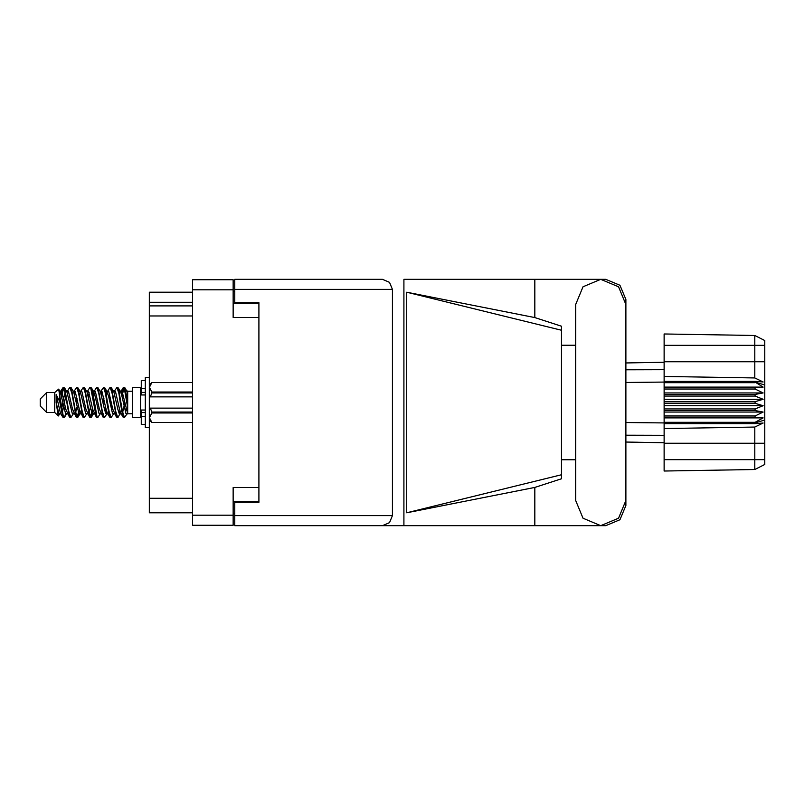 <?xml version="1.0" encoding="UTF-8"?>
<svg xmlns="http://www.w3.org/2000/svg" width="805" height="805" viewBox="0 0 805 805"><rect width="100%" height="100%" fill="white"/><g stroke="black" fill="none" stroke-linecap="round" stroke-linejoin="round"><path stroke-width="1.21" d="M258.898 487.558L233.148 487.558L233.148 525.222L192.586 525.222L192.586 279.778L233.148 279.778L233.148 317.442L258.898 317.442M233.148 501.485L258.898 501.485L258.898 502.29L234.758 502.29L234.758 515.643L392.478 515.643L389.56 522.697L382.506 525.625L403.858 525.625L403.858 279.375L605.732 279.375L619.961 285.272L625.857 299.49L625.857 345.254M234.758 289.357L234.758 279.375L382.506 279.375L389.56 282.303L392.478 289.357L234.758 289.357L234.758 302.71L258.898 302.71L258.898 303.515L233.148 303.515M192.586 302.227L149.287 302.227L149.287 292.255L192.586 292.255M192.586 512.745L149.287 512.745L149.287 498.265L192.586 498.265M192.586 315.912L149.287 315.912L149.287 305.93L192.586 305.93M382.506 525.625L234.758 525.625L234.758 515.643M561.477 474.698L406.706 512.745L406.706 292.255L534.822 317.522L561.477 326.226L561.477 478.774L534.822 487.478L534.822 525.625L605.732 525.625L619.961 519.728L625.857 505.51L625.857 459.746M561.477 466.88L561.477 338.12M46.69 412.482L46.69 392.518L40.25 398.958L40.25 406.042L46.69 412.482L54.74 412.482L58.282 416.024L59.822 413.921M46.69 392.518L54.74 392.518L54.74 412.482M127.723 413.086L127.723 413.77L132.553 413.77M132.553 402.5L132.553 417.554L140.603 417.554L140.603 387.447L132.553 387.447L132.553 402.5M65.688 413.599L64.611 417.121L64.108 417.554L63.434 416.809L59.801 396.07L59.801 401.725L56.179 394.541L56.179 402.691L58.282 416.024M127.723 401.866L127.723 392.76L124.966 387.879L127.723 401.866L127.723 407.682L124.292 388.191L123.618 387.447L122.954 388.191L121.495 394.309M625.857 382.516L664.155 382.113L664.155 403.305L755.09 403.305L755.09 401.695L763.14 399.28L755.09 396.01L755.09 394.44L763.14 392.981L755.09 389.026L755.09 387.567L763.14 387.135L755.09 382.113L664.155 382.113L664.155 376.428L754.748 377.968L754.748 335.534L764.75 340.535L764.75 464.465L754.748 469.466L664.155 471.046L664.155 459.635L754.748 459.635L754.748 427.032L664.155 428.572L664.155 459.635M664.155 422.303L664.155 422.887L755.09 422.887L755.09 422.303L664.155 422.303L664.155 417.433L755.09 417.433L755.09 415.974L664.155 415.974L664.155 417.433M664.155 403.305L664.155 410.56L755.09 410.56L755.09 408.99L763.14 405.72L755.09 403.305M764.75 385.021L755.09 382.113L755.09 381.399L664.155 381.399M664.155 376.428L664.155 361.727L764.75 361.727M764.75 345.365L664.155 345.365L664.155 333.954L754.748 335.534L764.75 340.535M664.155 415.974L664.155 410.56M625.857 422.484L664.155 422.887L664.155 423.601L755.09 423.601L755.09 422.887L764.75 419.979M764.75 464.465L754.748 469.466L754.748 459.635L764.75 459.635M145.272 380.534L141.247 380.534L141.247 394.953L145.272 394.913M145.272 410.087L141.247 410.087L141.247 424.466L145.272 424.466M149.287 377.394L145.272 377.394L145.272 427.606L149.287 427.606M151.863 382.546L149.448 387.306L149.448 384.961L151.863 382.546L192.586 382.546L151.863 382.546M192.586 412.935L151.863 412.935L149.448 417.694L151.863 422.454L149.448 420.039L149.499 386.642M192.586 392.981L151.863 392.981L151.863 392.065L192.586 392.065M151.863 412.935L151.863 412.019L192.586 412.019M127.723 407.682L127.723 413.921L125.882 413.357L121.857 395.788L120.498 391.602L119.341 391.401M114.481 413.921L112.469 413.357L108.444 395.788L106.431 391.079M101.078 413.921L99.055 413.357L95.04 395.788L93.672 391.602L92.515 391.401M87.665 413.921L85.642 413.357L80.279 391.643L78.025 387.879L76.676 387.447L78.689 393.655L82.714 416.809L84.223 417.554L82.211 411.345L78.025 387.879M74.251 413.921L72.239 413.357L66.865 391.643L64.611 387.879L63.263 387.447L65.275 393.655L69.3 416.809L70.81 417.554L68.797 411.345L64.611 387.879M127.723 413.629L122.199 391.643L121.525 391.079L120.69 391.954M121.495 410.691L118.265 417.121L116.403 417.121L112.811 409.212L108.786 391.643L106.773 391.079M106.773 413.921L104.851 417.121L102.99 417.121L99.397 409.212L95.372 391.643L93.028 391.079M93.048 410.691L91.438 417.121L89.576 417.121L85.984 409.212L81.959 391.643L81.285 391.079L79.101 391.401M79.635 410.691L78.025 417.121L76.163 417.121L72.571 409.212L68.546 391.643L66.533 391.079M122.038 413.599L120.871 413.398L119.512 409.212L115.487 391.643L113.475 391.079M108.625 413.599L107.457 413.398L106.099 409.212L102.074 391.643L100.062 391.079M87.665 391.079L89.576 387.879L90.09 387.447L90.764 388.191L96.288 417.121L92.686 409.212L88.661 391.643L86.648 391.079M82.875 417.121L79.272 409.212L75.257 391.643L73.235 391.079M69.461 417.121L65.859 409.212L61.844 391.643L61.17 391.079L60.335 391.954M120.498 413.398L119.844 413.921L119.18 413.357L117.832 409.212L113.797 391.602L111.05 387.447L109.691 387.879L107.779 391.079M107.276 413.046L106.431 413.921L105.767 413.357L104.429 409.212L100.384 391.602L97.636 387.447L96.288 387.879L94.366 391.079M93.672 413.398L93.028 413.921L92.354 413.357L91.015 409.212L86.97 391.602L84.223 387.447L82.875 387.879L80.953 391.079M80.953 413.921L78.94 413.357L73.557 391.602L70.81 387.447L69.461 387.879L67.54 391.079M67.54 413.921L65.527 413.357L60.164 391.643L58.624 389.087L59.801 396.07M64.108 417.554L62.75 417.121L60.496 413.357L56.179 394.541M625.857 304.481L618.502 286.731L600.741 279.375L582.991 286.731L575.635 304.481L575.635 500.519L582.991 518.269L600.741 525.625L618.502 518.269L625.857 500.519L625.857 304.481M120.267 402.5L122.954 416.809L124.463 417.554L122.451 411.345L118.426 388.191L116.916 387.447L118.929 393.655L120.267 402.5M100.062 413.921L98.15 417.121L97.636 417.554L96.962 416.809L92.937 393.655L91.599 388.191L90.09 387.447M106.854 402.5L109.54 416.809L111.05 417.554L109.037 411.345L105.012 388.191L103.503 387.447L105.515 393.655L106.854 402.5M61.14 394.309L63.263 387.447M63.686 387.738L61.643 396.412M62.75 417.121L59.801 401.725M76.163 417.121L71.987 393.655L69.975 387.447M77.511 417.554L75.499 411.345L71.323 387.879M92.555 408.588L90.512 417.262M89.576 417.121L85.4 393.655L83.388 387.447M90.925 417.554L88.912 411.345L84.736 387.879M102.99 417.121L98.804 393.655L96.791 387.447M104.338 417.554L102.326 411.345L98.15 387.879M116.403 417.121L112.217 393.655L110.205 387.447M117.751 417.554L115.739 411.345L111.563 387.879M124.04 387.738L121.998 396.412M60.838 413.921L58.825 413.357L56.179 402.691M125.449 412.401L126.083 408.588M74.553 394.309L75.096 391.401M89.103 392.599L88.47 396.412M101.38 394.309L101.913 391.401M78.498 412.401L77.099 417.262M105.958 408.588L105.324 412.401M106.461 410.691L105.928 413.599M119.875 410.691L119.341 413.599M65.094 392.599L63.686 398.143M90.512 406.857L89.103 412.401M77.099 406.857L75.69 412.401M63.686 406.857L62.277 412.401M124.876 402.5L122.632 412.401M234.758 513.55L233.148 513.55M233.148 291.45L234.758 291.45M149.287 315.912L149.287 498.265M149.287 302.227L149.287 305.93M575.635 459.746L561.477 459.746M406.706 512.745L534.822 487.478M534.822 317.522L534.822 279.375M234.758 525.625L534.822 525.625M561.477 345.254L575.635 345.254M392.478 515.643L392.478 289.357M258.898 302.71L258.898 502.29M382.506 279.375L234.758 279.375M406.706 292.255L561.477 330.302M126.888 413.921L124.463 417.554M73.235 413.921L70.81 417.554M86.648 413.921L84.223 417.554M96.288 417.121L97.636 417.554M113.475 413.921L111.05 417.554M74.251 391.079L76.676 387.447M101.078 391.079L103.503 387.447M114.481 391.079L116.916 387.447M124.966 387.879L123.618 387.447M127.723 392.76L127.723 391.079L126.888 391.079M54.74 392.518L58.624 389.087M103.926 398.143L103.08 402.5M77.099 398.143L76.254 402.5M62.85 402.5L61.643 408.588M107.276 391.954L106.461 394.309M93.863 391.954L93.048 394.309M80.45 391.954L79.635 394.309M65.728 396.412L64.521 402.5M664.155 423.601L664.155 428.572M755.09 417.433L763.14 417.865L755.09 422.303M755.09 410.56L763.14 412.019L755.09 415.974M664.155 408.99L755.09 408.99M664.155 401.695L755.09 401.695M664.155 396.01L755.09 396.01M664.155 394.44L755.09 394.44M664.155 389.026L755.09 389.026M664.155 387.567L755.09 387.567M664.155 345.365L664.155 361.727M637.802 442.277L632.046 442.176M664.155 442.74L625.857 442.066M664.155 362.26L625.857 362.934L664.155 362.26M664.155 382.697L755.09 382.697M755.09 423.601L763.14 423.048L754.748 427.032M754.748 377.968L763.14 381.952L755.09 381.399M664.155 387.135L763.14 387.135M664.155 392.981L763.14 392.981M664.155 399.28L763.14 399.28M664.155 405.72L763.14 405.72M664.155 412.019L763.14 412.019M664.155 417.865L763.14 417.865M151.863 412.019L150.334 408.135L192.586 408.135M149.448 396.865L150.334 396.865L151.863 392.981M149.448 387.306L151.863 392.065M150.334 408.135L149.448 408.135M151.863 422.454L192.586 422.454L151.863 422.454M192.586 396.865L150.334 396.865M233.148 289.76L192.586 289.76M192.586 515.24L233.148 515.24M764.75 443.273L664.155 443.273M625.857 435.193L664.155 435.344M664.155 369.656L625.857 369.807M145.272 388.533L141.247 388.533M145.272 416.467L141.247 416.467M145.272 412.603L141.247 412.603M145.272 392.397L141.247 392.397M140.603 411.838L141.247 411.838M140.603 393.162L141.247 393.162M127.723 391.23L132.553 391.23M120.498 391.602L118.265 387.879M107.085 391.602L104.851 387.879M93.672 391.602L91.438 387.879M121.525 391.079L120.176 391.079M123.105 387.879L120.871 391.602M123.105 417.121L120.871 413.398M109.691 417.121L107.457 413.398M62.75 387.879L60.838 391.079M93.36 413.921L91.438 417.121M79.947 413.921L78.025 417.121M66.533 413.921L64.611 417.121M121.525 413.921L119.844 413.921M108.112 413.921L106.431 413.921M94.366 413.921L93.028 413.921M61.17 391.079L59.822 391.079M145.272 394.953L141.247 394.953M145.272 410.047L141.247 410.047"/></g></svg>
